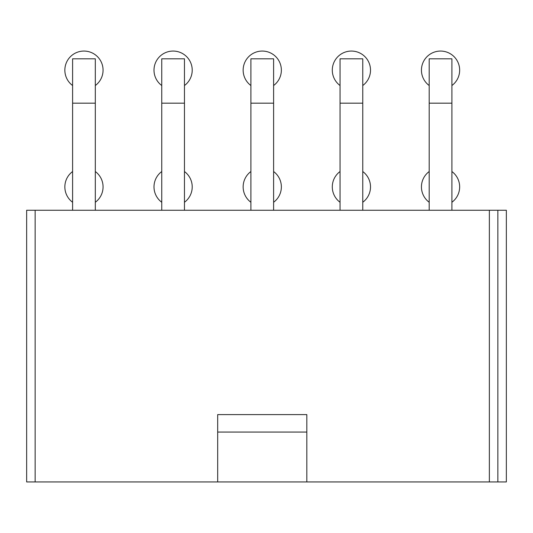 <?xml version="1.0" encoding="UTF-8"?>
<svg xmlns="http://www.w3.org/2000/svg" width="533" height="533" viewBox="0 0 533 533"><rect width="100%" height="100%" fill="white"/><g stroke="black" fill="none" stroke-linecap="round" stroke-linejoin="round"><path stroke-width="0.8" d="M35.138 481.939L26.65 481.939L26.65 210.255L35.138 210.255L35.138 481.939L506.35 481.939L506.35 210.255L497.862 210.255L497.862 481.939M217.684 432.063L306.828 432.063L306.828 414.601L217.684 414.601L217.684 481.939M306.828 432.063L306.828 481.939M35.138 210.255L497.862 210.255M451.904 210.255L451.904 58.81L429.192 58.81L429.192 210.255M362.76 210.255L362.76 58.81L340.047 58.81L340.047 210.255M273.609 210.255L273.609 58.81L250.896 58.81L250.896 210.255M184.465 210.255L184.465 58.81L161.752 58.81L161.752 210.255M95.314 210.255L95.314 58.81L72.601 58.81L72.601 210.255M429.192 171.539A19.101 19.101 0 0 0 429.192 202.267M451.904 202.267A19.101 19.101 0 0 0 451.904 171.539M451.904 85.527A19.101 19.101 0 0 0 440.551 51.061A19.101 19.101 0 0 0 429.192 85.527M340.047 171.539A19.101 19.101 0 0 0 340.047 202.267M362.76 202.267A19.101 19.101 0 0 0 362.76 171.539M362.76 85.527A19.101 19.101 0 0 0 351.4 51.061A19.101 19.101 0 0 0 340.047 85.527M250.896 171.539A19.101 19.101 0 0 0 250.896 202.267M273.609 202.267A19.101 19.101 0 0 0 273.609 171.539M273.609 85.527A19.101 19.101 0 0 0 262.256 51.061A19.101 19.101 0 0 0 250.896 85.527M161.752 171.539A19.101 19.101 0 0 0 161.752 202.267M184.465 202.267A19.101 19.101 0 0 0 184.465 171.539M184.465 85.527A19.101 19.101 0 0 0 173.105 51.061A19.101 19.101 0 0 0 161.752 85.527M72.601 171.539A19.101 19.101 0 0 0 72.601 202.267M95.314 202.267A19.101 19.101 0 0 0 95.314 171.539M95.314 85.527A19.101 19.101 0 0 0 83.961 51.061A19.101 19.101 0 0 0 72.601 85.527M489.367 210.255L489.367 481.939M451.904 103.169L429.192 103.169M362.76 103.169L340.047 103.169M273.609 103.169L250.896 103.169M184.465 103.169L161.752 103.169M95.314 103.169L72.601 103.169"/></g></svg>
